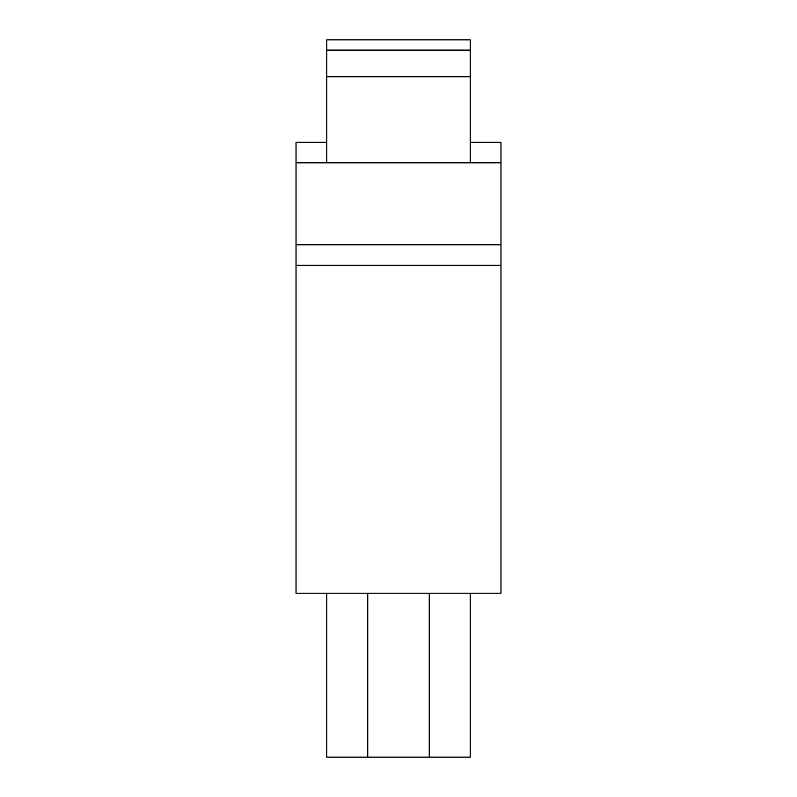 <?xml version="1.0" encoding="UTF-8"?>
<svg xmlns="http://www.w3.org/2000/svg" width="797" height="797" viewBox="0 0 797 797"><rect width="100%" height="100%" fill="white"/><g stroke="black" fill="none" stroke-linecap="round" stroke-linejoin="round"><path stroke-width="1.2" d="M470.23 757.15L470.23 593.197L470.23 757.15L326.77 757.15L326.77 593.197M296.026 265.291L296.026 593.197L500.974 593.197L500.974 265.291L296.026 265.291L296.026 142.324L326.77 142.324M470.23 76.741L326.77 76.741L326.77 39.85L470.23 39.85L470.23 162.817M326.77 162.817L326.77 76.741M470.23 142.324L500.974 142.324L500.974 265.291M500.974 162.817L296.026 162.817M500.974 244.789L296.026 244.789M429.244 593.197L429.244 757.15M367.756 593.197L367.756 757.15M470.23 50.101L326.77 50.101"/></g></svg>
